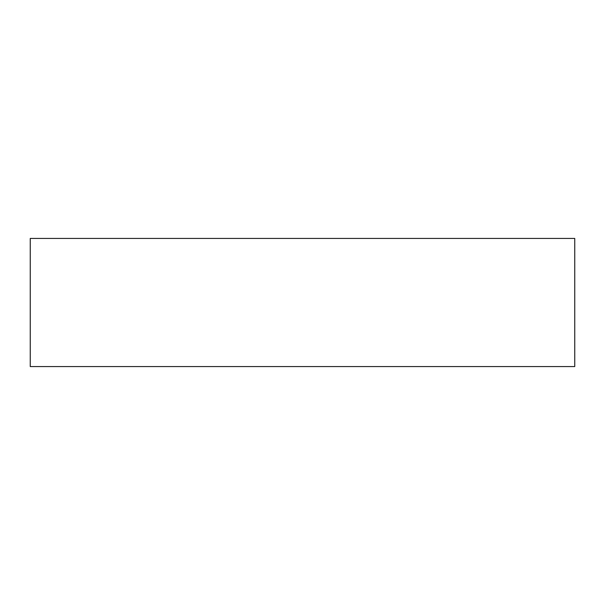 <?xml version="1.0" encoding="UTF-8"?>
<svg xmlns="http://www.w3.org/2000/svg" width="605" height="605" viewBox="0 0 605 605"><rect width="100%" height="100%" fill="white"/><g stroke="black" fill="none" stroke-linecap="round" stroke-linejoin="round"><path stroke-width="0.91" d="M574.75 238.438L30.25 238.438L30.25 366.562L574.75 366.562L574.75 238.438"/></g></svg>
